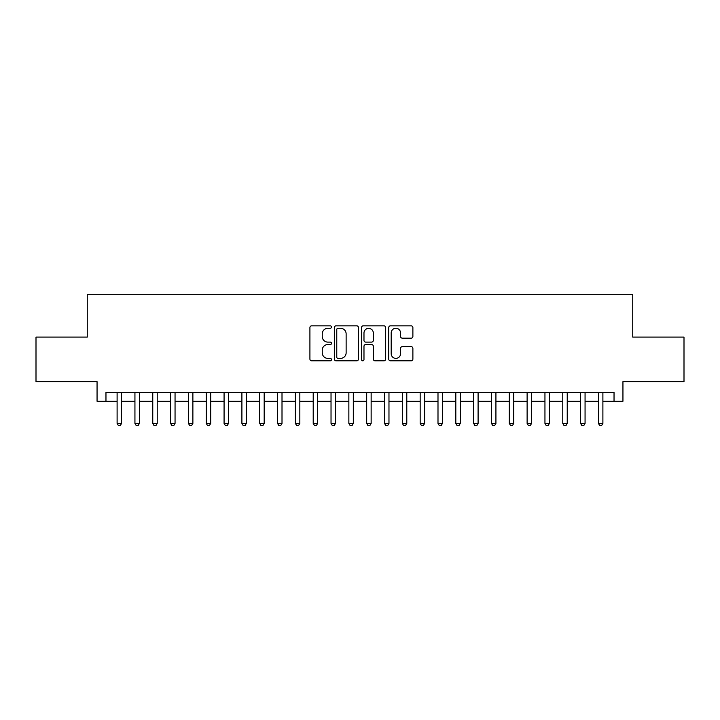 <?xml version="1.0" encoding="UTF-8"?>
<svg xmlns="http://www.w3.org/2000/svg" width="720" height="720" viewBox="0 0 720 720"><rect width="100%" height="100%" fill="white"/><g stroke="black" fill="none" stroke-linecap="round" stroke-linejoin="round"><path stroke-width="1.08" d="M331.479 327.06A1.224 1.224 0 0 0 330.255 325.836L311.661 325.836A1.746 1.746 0 0 0 309.915 327.582L309.915 359.082A1.746 1.746 0 0 0 311.661 360.828L330.255 360.828A1.224 1.224 0 0 0 331.479 359.604A1.224 1.224 0 0 0 330.255 358.38L327.843 358.38A5.598 5.598 0 0 1 322.245 352.782L322.245 350.154A5.598 5.598 0 0 1 327.843 344.556L330.255 344.556A1.224 1.224 0 0 0 331.479 343.332A1.224 1.224 0 0 0 330.255 342.108L327.843 342.108A5.598 5.598 0 0 1 322.245 336.51L322.245 333.882A5.598 5.598 0 0 1 327.843 328.284L330.255 328.284A1.224 1.224 0 0 0 331.479 327.06M411.138 338.166A1.746 1.746 0 0 0 412.884 336.42L412.884 327.582A1.746 1.746 0 0 0 411.138 325.836L390.492 325.836A1.746 1.746 0 0 0 388.737 327.582L388.737 359.082A1.746 1.746 0 0 0 390.492 360.828L411.138 360.828A1.746 1.746 0 0 0 412.884 359.082L412.884 348.408A1.746 1.746 0 0 0 411.138 346.653L402.3 346.653A1.746 1.746 0 0 0 400.554 348.408L400.554 353.7A4.68 4.68 0 0 1 395.874 358.38A4.68 4.68 0 0 1 391.194 353.7L391.194 332.964A4.68 4.68 0 0 1 395.874 328.284A4.68 4.68 0 0 1 400.554 332.964L400.554 336.42A1.746 1.746 0 0 0 402.3 338.166L411.138 338.166M105.966 401.265L105.966 392.355L614.034 392.355L614.034 401.265L622.944 401.265L622.944 381.663L684 381.663L684 337.095L632.745 337.095L632.745 294.309L87.255 294.309L87.255 337.095L36 337.095L36 381.663L97.056 381.663L97.056 401.265L117.108 401.265M358.47 327.582A1.746 1.746 0 0 0 356.715 325.836L336.069 325.836A1.746 1.746 0 0 0 334.323 327.582L334.323 359.082A1.746 1.746 0 0 0 336.069 360.828L356.715 360.828A1.746 1.746 0 0 0 358.47 359.082L358.47 327.582M363.285 325.836L383.931 325.836A1.746 1.746 0 0 1 385.677 327.582L385.677 359.082A1.746 1.746 0 0 1 383.931 360.828L375.093 360.828A1.746 1.746 0 0 1 373.338 359.082L373.338 346.311A1.746 1.746 0 0 0 371.592 344.556L365.733 344.556A1.746 1.746 0 0 0 363.978 346.311L363.978 359.604A1.224 1.224 0 0 1 362.754 360.828A1.224 1.224 0 0 1 361.53 359.604L361.53 327.582A1.746 1.746 0 0 1 363.285 325.836M121.572 401.265L134.937 401.265M139.392 401.265L152.766 401.265M157.221 401.265L170.595 401.265M175.05 401.265L188.415 401.265M192.879 401.265L206.244 401.265M210.699 401.265L224.073 401.265M228.528 401.265L241.902 401.265M246.357 401.265L259.722 401.265M264.186 401.265L277.551 401.265M282.006 401.265L295.38 401.265M299.835 401.265L313.209 401.265M317.664 401.265L331.029 401.265M335.484 401.265L348.858 401.265M353.313 401.265L366.687 401.265M371.142 401.265L384.516 401.265M388.971 401.265L402.336 401.265M406.791 401.265L420.165 401.265M424.62 401.265L437.994 401.265M442.449 401.265L455.814 401.265M460.278 401.265L473.643 401.265M478.098 401.265L491.472 401.265M495.927 401.265L509.301 401.265M513.756 401.265L527.121 401.265M531.585 401.265L544.95 401.265M549.405 401.265L562.779 401.265M567.234 401.265L580.608 401.265M585.063 401.265L598.428 401.265M602.892 401.265L614.034 401.265M337.995 328.284A1.224 1.224 0 0 0 336.771 329.508L336.771 357.156A1.224 1.224 0 0 0 337.995 358.38L340.533 358.38A5.598 5.598 0 0 0 346.131 352.782L346.131 333.882A5.598 5.598 0 0 0 340.533 328.284L337.995 328.284M373.338 333.054A4.68 4.68 0 0 0 368.658 328.374A4.68 4.68 0 0 0 363.978 333.054L363.978 340.353A1.746 1.746 0 0 0 365.733 342.108L371.592 342.108A1.746 1.746 0 0 0 373.338 340.353L373.338 333.054M121.572 392.355L121.572 423.378L117.108 423.378L117.108 392.355M121.572 423.378L120.231 425.691L118.449 425.691L117.108 423.378M139.392 392.355L139.392 423.378L134.937 423.378L134.937 392.355M139.392 423.378L138.06 425.691L136.278 425.691L134.937 423.378M157.221 392.355L157.221 423.378L152.766 423.378L152.766 392.355M157.221 423.378L155.88 425.691L154.098 425.691L152.766 423.378M175.05 392.355L175.05 423.378L170.595 423.378L170.595 392.355M175.05 423.378L173.709 425.691L171.927 425.691L170.595 423.378M192.879 392.355L192.879 423.378L188.415 423.378L188.415 392.355M192.879 423.378L191.538 425.691L189.756 425.691L188.415 423.378M210.699 392.355L210.699 423.378L206.244 423.378L206.244 392.355M210.699 423.378L209.367 425.691L207.585 425.691L206.244 423.378M228.528 392.355L228.528 423.378L224.073 423.378L224.073 392.355M228.528 423.378L227.187 425.691L225.405 425.691L224.073 423.378M246.357 392.355L246.357 423.378L241.902 423.378L241.902 392.355M246.357 423.378L245.016 425.691L243.234 425.691L241.902 423.378M264.186 392.355L264.186 423.378L259.722 423.378L259.722 392.355M264.186 423.378L262.845 425.691L261.063 425.691L259.722 423.378M282.006 392.355L282.006 423.378L277.551 423.378L277.551 392.355M282.006 423.378L280.674 425.691L278.892 425.691L277.551 423.378M299.835 392.355L299.835 423.378L295.38 423.378L295.38 392.355M299.835 423.378L298.494 425.691L296.712 425.691L295.38 423.378M317.664 392.355L317.664 423.378L313.209 423.378L313.209 392.355M317.664 423.378L316.323 425.691L314.541 425.691L313.209 423.378M335.484 392.355L335.484 423.378L331.029 423.378L331.029 392.355M335.484 423.378L334.152 425.691L332.37 425.691L331.029 423.378M353.313 392.355L353.313 423.378L348.858 423.378L348.858 392.355M353.313 423.378L351.981 425.691L350.199 425.691L348.858 423.378M371.142 392.355L371.142 423.378L366.687 423.378L366.687 392.355M371.142 423.378L369.801 425.691L368.019 425.691L366.687 423.378M388.971 392.355L388.971 423.378L384.516 423.378L384.516 392.355M388.971 423.378L387.63 425.691L385.848 425.691L384.516 423.378M406.791 392.355L406.791 423.378L402.336 423.378L402.336 392.355M406.791 423.378L405.459 425.691L403.677 425.691L402.336 423.378M424.62 392.355L424.62 423.378L420.165 423.378L420.165 392.355M424.62 423.378L423.288 425.691L421.506 425.691L420.165 423.378M442.449 392.355L442.449 423.378L437.994 423.378L437.994 392.355M442.449 423.378L441.108 425.691L439.326 425.691L437.994 423.378M460.278 392.355L460.278 423.378L455.814 423.378L455.814 392.355M460.278 423.378L458.937 425.691L457.155 425.691L455.814 423.378M478.098 392.355L478.098 423.378L473.643 423.378L473.643 392.355M478.098 423.378L476.766 425.691L474.984 425.691L473.643 423.378M495.927 392.355L495.927 423.378L491.472 423.378L491.472 392.355M495.927 423.378L494.595 425.691L492.813 425.691L491.472 423.378M513.756 392.355L513.756 423.378L509.301 423.378L509.301 392.355M513.756 423.378L512.415 425.691L510.633 425.691L509.301 423.378M531.585 392.355L531.585 423.378L527.121 423.378L527.121 392.355M531.585 423.378L530.244 425.691L528.462 425.691L527.121 423.378M549.405 392.355L549.405 423.378L544.95 423.378L544.95 392.355M549.405 423.378L548.073 425.691L546.291 425.691L544.95 423.378M567.234 392.355L567.234 423.378L562.779 423.378L562.779 392.355M567.234 423.378L565.902 425.691L564.12 425.691L562.779 423.378M585.063 392.355L585.063 423.378L580.608 423.378L580.608 392.355M585.063 423.378L583.722 425.691L581.94 425.691L580.608 423.378M602.892 392.355L602.892 423.378L598.428 423.378L598.428 392.355M602.892 423.378L601.551 425.691L599.769 425.691L598.428 423.378"/></g></svg>
